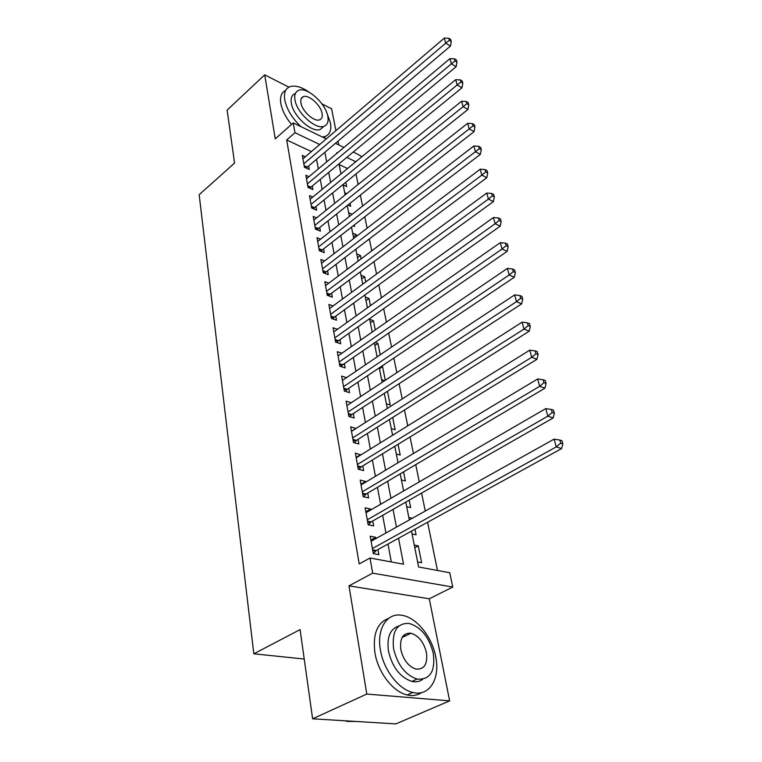 <?xml version="1.0" encoding="UTF-8"?>
<svg xmlns="http://www.w3.org/2000/svg" width="762" height="762" viewBox="0 0 762 762"><rect width="100%" height="100%" fill="white"/><g stroke="black" fill="none" stroke-linecap="round" stroke-linejoin="round"><path stroke-width="1.14" d="M405.432 635.899L404.05 634.994M411.518 531.104L418.605 566.995L449.751 572.738L452.771 587.054L372.666 573.148L369.999 558.022L403.527 564.204L398.564 538.229M429.282 598.799L348.967 585.854L366.808 694.058L312.62 718.804L395.859 723.9L449.637 700.869L429.282 598.799L452.771 587.054M338.785 144.942L338.023 141.141M335.937 130.654L331.575 108.785L321.935 103.889M353.33 151.971L362.007 156.62M437.493 570.481L427.587 522.275M425.272 511.026L421.577 493.081M419.281 481.879L415.738 464.658M413.442 453.495L410.042 436.978M407.756 425.844L404.498 410.004M402.222 398.917L399.098 383.715M396.821 372.666L393.821 358.073M391.563 347.072L388.687 333.08M386.429 322.116L383.667 308.686M381.429 297.78L378.781 284.883M376.542 274.025L373.999 261.642M371.78 250.831L369.332 238.954M367.122 228.19L364.779 216.799M362.579 206.083L360.331 195.148M358.13 184.48L355.978 173.984M366.808 694.058L449.637 700.869M288.931 87.144L264.709 74.857L275.253 138.846L293.246 122.92L326.279 138.894M312.62 718.804L300.095 629.593L253.832 653.815L199.168 194.71L234.563 163.068L227.124 110.119L264.709 74.857M375.933 538.563L375.714 537.324L370.189 536.219L373.294 553.622L378.847 554.66L377.923 549.583M370.77 509.969L370.599 509.026L365.131 507.806L368.151 524.761L373.656 525.913L372.761 520.96M365.741 482.108L365.617 481.432L360.197 480.127L363.141 496.653L368.589 497.9L367.722 493.071M360.836 454.952L355.387 453.142L358.254 469.249L363.655 470.592L362.807 465.887M356.054 428.473L350.691 426.825L353.492 442.532L358.845 443.97L358.016 439.379M351.311 402.698L346.119 401.155L348.853 416.481L354.159 417.995L353.349 413.518M346.548 377.638L341.652 376.104L344.319 391.058L349.577 392.659L348.786 388.287M341.928 353.187L337.299 351.653L339.9 366.255L345.11 367.922L344.338 363.655M337.423 329.308L333.042 327.784L335.585 342.033L340.747 343.786L339.995 339.614M333.042 305.981L328.889 304.467L331.365 318.392L336.49 320.202L335.756 316.135M328.784 283.197L324.831 281.692L327.25 295.294L332.327 297.17L331.613 293.199M324.631 260.928L320.859 259.442L323.231 272.729L328.26 274.672L327.565 270.786M320.573 239.154L316.982 237.687L319.297 250.679L324.288 252.679L323.602 248.879M316.63 217.875L313.192 216.418L315.458 229.124L320.402 231.172L319.735 227.467M312.772 197.063L309.486 195.624L311.696 208.045L316.611 210.15L315.954 206.521M309.01 176.698L305.857 175.279L308.029 187.433L312.896 189.586L312.249 186.033M343.157 184.909L346.7 186.528L345.843 182.223M347.872 205.054L350.634 206.283L350.044 203.33M353.187 225.828L354.654 226.457L354.349 224.923M353.416 236.868L356.283 234.648L356.616 236.287M357.521 257.651L360.426 255.451L361.112 258.861M361.712 278.892L364.665 276.711L365.712 281.978M365.998 300.599L368.989 298.447L370.427 305.657M370.389 322.812L373.418 320.669L375.266 329.917M374.866 345.519L377.952 343.405L380.219 354.778M379.457 368.751L382.581 366.665L385.296 380.276M386.391 403.85L390.22 405.022L387.487 391.277M391.277 428.625L395.145 429.73L392.697 417.462M396.288 454L400.193 455.047L398.05 444.313M401.422 480.003L405.355 480.984L403.546 471.878M406.689 506.644L410.651 507.549L409.175 500.167M412.08 533.962L416.071 534.791L414.966 529.209M347.529 168.516L339.138 164.582M340.852 173.241L341.443 173.517M344.71 192.776L346.7 193.672M348.653 212.731L352.168 214.274M352.673 233.124L356.283 234.648M356.787 253.965L360.426 255.451M360.998 275.263L364.665 276.711M365.293 297.037L368.989 298.447M369.694 319.316L373.418 320.669M375.133 342.424L377.952 343.405M376.942 356.016L377.914 356.349M381.543 366.312L382.581 366.665M381.61 379.657L384.715 380.657M403.517 490.576L404.031 490.709M408.823 517.484L412.318 518.265M414.271 545.078L418.281 545.878L421.634 562.727L417.605 561.965M311.429 151.581L286.683 139.97L359.216 563.918L369.999 558.022M391.306 561.956L387.982 544.049M385.924 532.99L382.648 515.312M380.6 504.282L377.447 487.318M375.409 476.307L372.38 460.029M370.342 449.056L367.446 433.426M365.408 422.481L362.626 407.47M360.597 396.564L357.921 382.162M355.911 371.285L353.339 357.454M351.33 346.624L348.863 333.337M346.853 322.545L344.491 309.791M342.49 299.037L340.223 286.788M338.233 276.082L336.052 264.319M334.07 253.651L331.965 242.364M329.994 231.734L327.984 220.894M326.022 210.312L324.088 199.901M322.135 189.376L320.278 179.375M318.325 168.888L316.544 159.296M305.333 156.781L302.314 155.381L304.429 167.269L309.258 169.469L308.629 165.992M253.832 653.815L304.228 659.035M348.967 585.854L372.666 573.148M286.683 139.97L294.97 132.693L293.246 122.92M337.375 152.933L336.785 152.648L336.918 153.314M338.995 163.849L340.976 173.888M343.071 184.471L345.138 194.939M347.234 205.569L349.387 216.465M351.492 227.143L353.739 238.496M355.854 249.231L358.188 261.061M360.321 271.824L362.75 284.15M364.893 294.97L367.427 307.81M369.57 318.668L372.208 332.051M374.361 342.957L377.114 356.883M379.276 367.836L382.143 382.353M384.315 393.344L387.296 408.47M389.477 419.5L392.592 435.254M394.773 446.322L398.021 462.744M400.212 473.85L403.593 490.966M405.784 502.101L409.308 519.941M355.797 161.725L346.767 157.41M335.442 143.323L343.948 147.437M319.707 144.504L294.97 132.693M396.44 527.113L393.059 509.368M390.935 498.291L387.687 481.26M385.572 470.211L382.457 453.866M380.352 442.846L377.352 427.158M375.256 416.176L372.38 401.117M370.294 390.173L367.532 375.714M365.455 364.808L362.798 350.93M360.721 340.062L358.178 326.736M356.111 315.916L353.673 303.124M351.615 292.341L349.263 280.054M347.215 269.319L344.967 257.527M342.919 246.831L340.757 235.506M338.728 224.857L336.652 213.989M334.632 203.387L332.632 192.957M330.622 182.404L328.708 172.383M326.698 161.877L324.869 152.267M414.804 547.754L418.281 545.878M351.482 431.216L356.016 428.311M356.149 457.4L360.759 454.543M360.931 484.251L365.617 481.432M365.836 511.778L370.599 509.026M370.875 540.029L375.714 537.324M304.152 165.678L307.296 167.116L450.475 46.072L445.713 43.186L303.809 163.782M449.342 40.3L451.247 41.462L450.685 39.424L448.78 38.262L449.342 40.3L445.713 43.186L444.322 38.1L302.924 158.829M307.296 167.116L306.429 168.183M450.475 46.072L451.247 41.462M448.78 38.262L444.322 38.1M322.393 137.017L324.841 136.569C329.86 134.712 331.699 130.054 330.384 122.596L326.746 112.633M309.315 92.345C301.609 86.925 295.142 85.039 289.903 86.706C285.426 88.573 283.702 92.983 284.759 99.927C286.702 109.214 292.084 118.12 300.914 126.625M285.712 90.383C281.435 92.364 279.797 96.736 280.816 103.499C282.102 110.338 285.664 117.319 291.503 124.454M323.66 126.53L320.221 129.502C311.868 133.036 293.084 116.072 291.322 103.194C290.541 98.136 291.789 94.945 295.075 93.593M327.812 116.338C325.784 103.422 307.086 86.563 298.685 90.326C295.418 91.659 294.18 94.85 294.97 99.908C296.761 112.795 315.573 129.826 323.907 126.321C327.45 124.997 328.755 121.663 327.812 116.338M300.923 102.889C302.104 111.195 314.211 122.149 319.592 119.863C321.84 119.005 322.678 116.881 322.088 113.481C320.802 105.156 308.743 94.269 303.343 96.66C301.2 97.526 300.399 99.593 300.923 102.889M324.26 137.912L325.422 136.369M435.683 656.606C431.968 636.613 416.471 617.496 402.107 615.334C387.229 612.257 376.409 628.555 380.448 650.177C383.562 669.75 398.602 689.391 412.756 692.439C429.454 696.954 440.436 678.504 435.683 656.606M388.63 618.373C377.19 622.678 372.618 634.174 374.923 652.843C377.981 672.36 392.973 691.925 407.127 694.944C412.604 696.201 417.405 695.43 421.538 692.62M422.653 679.323C419.614 681.657 416.014 682.361 411.861 681.438C400.117 677.351 392.316 667.236 388.468 651.11C386.686 637.137 390.173 628.755 398.917 625.964M433.311 653.377C429.101 637.051 421.062 627.078 409.204 623.459C397.04 622.859 391.83 631.26 393.573 648.672C397.469 664.835 405.289 674.98 417.043 679.104C430.073 679.98 435.502 671.408 433.311 653.377M400.822 649.529C403.365 659.968 408.432 666.483 416.023 669.084C424.31 669.617 427.787 664.112 426.425 652.567C423.748 642.061 418.595 635.613 410.956 633.222C403.031 632.803 399.65 638.242 400.822 649.529M403.879 636.641L402.946 636.194M345.043 720.785L347.462 721.443L356.102 721.471M307.724 185.747L310.896 187.157L456.162 66.685L451.371 63.846L307.391 183.871M455.047 60.912L456.962 62.055L456.381 59.979L454.466 58.826L455.047 60.912L451.371 63.846L449.942 58.636L306.486 178.813M310.896 187.157L309.972 188.29M456.162 66.685L456.962 62.055M454.466 58.826L449.942 58.636M311.382 206.254L314.582 207.635L461.991 87.801L457.162 85.011L311.048 204.406M460.886 82.039L462.81 83.163L462.22 81.029L460.296 79.896L460.886 82.039L457.162 85.011L455.705 79.667L310.124 199.234M314.582 207.635L313.582 208.855M461.991 87.801L462.81 83.163M460.296 79.896L455.705 79.667M315.116 227.228L318.345 228.571L467.973 109.442L463.106 106.699L314.792 225.4M466.868 103.68L468.811 104.785L468.201 102.594L466.258 101.489L466.868 103.68L463.106 106.699L461.601 101.232L313.849 220.104M318.345 228.571L317.278 229.876M467.973 109.442L468.811 104.785M466.258 101.489L461.601 101.232M318.945 248.669L322.193 249.974L474.097 131.616L469.192 128.93L318.621 246.869M472.992 125.863L474.955 126.949L474.335 124.701L472.373 123.625L472.992 125.863L469.192 128.93L467.649 123.32L317.659 241.459M322.193 249.974L321.04 251.374M474.097 131.616L474.955 126.949M472.373 123.625L467.649 123.32M322.85 270.605L326.136 271.872L480.374 154.353L475.431 151.724L322.536 268.834M479.279 148.609L481.26 149.676L480.622 147.371L478.65 146.314L479.279 148.609L475.431 151.724L473.859 145.971L321.545 263.3M326.136 271.872L324.898 273.377M480.374 154.353L481.26 149.676M478.65 146.314L473.859 145.971M326.85 293.046L330.165 294.275L486.813 177.679L481.832 175.108L326.536 291.303M485.737 171.945L487.718 172.984L487.07 170.621L485.08 169.583L485.737 171.945L481.832 175.108L480.212 169.212L325.526 285.645M330.165 294.275L328.832 295.885M486.813 177.679L487.718 172.984M485.08 169.583L480.212 169.212M330.946 316.011L334.289 317.202L493.414 201.606L488.404 199.101L330.641 314.306M492.347 195.891L494.357 196.901L493.681 194.481L491.681 193.462L492.347 195.891L488.404 199.101L486.747 193.043L329.603 308.505M334.289 317.202L332.861 318.916M493.414 201.606L494.357 196.901M491.681 193.462L486.747 193.043M335.137 339.528L338.509 340.671L500.196 226.162L495.148 223.733L334.842 337.861M499.139 220.466L501.158 221.437L500.472 218.961L498.453 217.98L499.139 220.466L495.148 223.733L493.443 217.513L333.775 331.918M338.509 340.671L336.975 342.509M500.196 226.162L501.158 221.437M498.453 217.98L493.443 217.513M339.423 363.607L342.824 364.703L507.159 251.365L502.063 249.012L339.138 361.969M506.12 245.688L508.149 246.64L507.444 244.088L505.406 243.135L506.12 245.688L502.063 249.012L500.32 242.63L338.052 355.892M342.824 364.703L341.176 366.665M507.159 251.365L508.149 246.64M505.406 243.135L500.32 242.63M343.824 388.268L347.253 389.315L514.312 277.254L509.178 274.987L343.538 386.677M513.274 271.605L515.331 272.52L514.598 269.9L512.55 268.986L513.274 271.605L509.178 274.987L507.378 268.424L342.424 380.438M347.253 389.315L345.481 391.411M514.312 277.254L515.331 272.52M512.55 268.986L507.378 268.424M348.329 413.537L351.787 414.538L521.656 303.857L516.484 301.666L348.053 411.985M520.637 298.228L522.703 299.114L521.96 296.428L519.894 295.532L520.637 298.228L516.484 301.666L514.636 294.923L346.91 405.603M351.787 414.538L349.882 416.776M521.656 303.857L522.703 299.114M519.894 295.532L514.636 294.923M352.939 439.436L356.435 440.379L529.199 331.194L523.989 329.089L352.673 437.931M528.199 325.603L530.285 326.45L529.514 323.679L527.437 322.831L528.199 325.603L523.989 329.089L522.094 322.164L351.511 431.378M356.435 440.379L354.378 442.77M529.199 331.194L530.285 326.45M527.437 322.831L522.094 322.164M357.673 465.982L361.198 466.868L536.962 359.293L531.714 357.292L357.416 464.525M535.981 353.739L538.077 354.549L537.286 351.701L535.191 350.891L535.981 353.739L531.714 357.292L529.761 350.168L356.216 457.81M361.198 466.868L358.988 469.43M536.962 359.293L538.077 354.549M535.191 350.891L529.761 350.168M362.531 493.214L366.084 494.043L544.944 388.201L539.658 386.305L362.274 491.804M543.982 382.686L546.087 383.457L545.278 380.524L543.173 379.752L543.982 382.686L539.658 386.305L537.648 378.971L361.055 484.918M366.084 494.043L363.693 496.776M544.944 388.201L546.087 383.457M543.173 379.752L537.648 378.971M367.513 521.151L371.094 521.913L553.155 417.947L547.83 416.157L367.265 519.789M552.212 412.48L554.336 413.204L553.507 410.185L551.383 409.461L552.212 412.48L547.83 416.157L545.763 408.613L366.008 512.731M371.094 521.913L368.522 524.837M553.155 417.947L554.336 413.204M551.383 409.461L545.763 408.613M372.618 549.812L376.238 550.507L561.613 448.57L556.25 446.894L372.389 548.516M560.689 443.141L562.832 443.817L561.975 440.722L559.832 440.036L560.689 443.141L556.25 446.894L554.117 439.131L371.094 541.268M376.238 550.507L373.447 553.65M561.613 448.57L562.832 443.817M559.832 440.036L554.117 439.131M304.333 166.707L306.705 167.783M307.905 186.766L310.296 187.823M311.563 207.264L313.973 208.302M315.297 228.229L317.725 229.238M319.116 249.66L321.574 250.641M323.021 271.586L325.498 272.539M327.022 294.018L329.517 294.942M331.118 316.973L333.632 317.868M335.309 340.471L337.842 341.338M339.595 364.541L342.157 365.369M343.986 389.192L346.567 389.973M348.491 414.442L351.092 415.195M353.101 440.322L355.73 441.036M357.835 466.858L360.483 467.525M362.683 494.071L365.36 494.69M367.655 521.989L370.361 522.561M372.761 550.631L375.485 551.155M301.276 98.517L303.343 96.66M320.221 129.502L323.907 126.321M324.841 136.569L323.631 137.608M348.453 720.995L347.462 721.443M402.098 637.508L410.956 633.222M411.861 681.438L417.043 679.104M412.756 692.439L407.127 694.944"/></g></svg>
